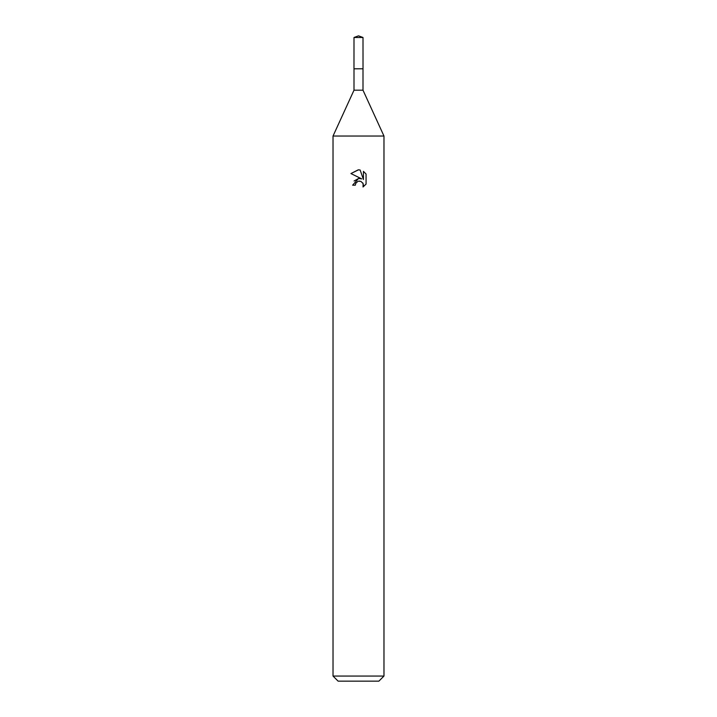 <?xml version="1.0" encoding="UTF-8"?>
<svg xmlns="http://www.w3.org/2000/svg" width="717" height="717" viewBox="0 0 717 717"><rect width="100%" height="100%" fill="white"/><g stroke="black" fill="none" stroke-linecap="round" stroke-linejoin="round"><path stroke-width="1.08" d="M362.999 68.805L362.999 90.19L354.001 90.19L354.001 68.805L363.008 68.796L353.983 68.796L354.001 37.49L358.5 35.85L362.999 37.49L363.017 68.796M354.001 90.19L333.029 136.042L383.971 136.042L383.971 676.059L333.029 676.059L338.119 681.15L378.881 681.15L383.971 676.059M355.318 185.192L355.749 183.346L355.318 185.192L352.639 185.192L358.5 178.497L361.744 178.891L350.936 173.559L358.5 169.83L360.14 170.01L363.447 179.519L363.447 171.372L366.064 174.025L366.073 184.072L363.026 186.985L363.143 183.606L360.947 181.41L358.5 181.195L359.728 181.114M362.748 182.871L363.456 185.165L363.026 186.985L366.064 184.072M361.744 178.891L360.4 178.533M358.527 178.497L354.073 180.998M357.864 181.392L355.749 183.346M366.064 174.025L363.447 171.372M360.14 170.01L358.67 169.83M358.249 169.83L350.936 173.559M354.001 37.49L362.999 37.49M362.999 90.19L383.971 136.042M333.029 136.042L333.029 676.059"/></g></svg>
